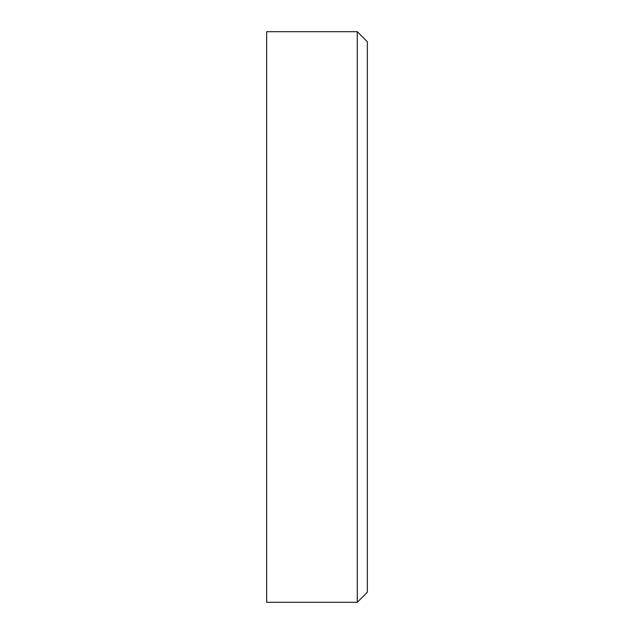 <?xml version="1.0" encoding="UTF-8"?>
<svg xmlns="http://www.w3.org/2000/svg" width="634" height="634" viewBox="0 0 634 634"><rect width="100%" height="100%" fill="white"/><g stroke="black" fill="none" stroke-linecap="round" stroke-linejoin="round"><path stroke-width="0.95" d="M357.275 602.3L266.652 602.3L266.652 31.7L357.275 31.7L367.348 41.773L367.348 592.227L357.275 602.3L357.275 31.7"/></g></svg>
